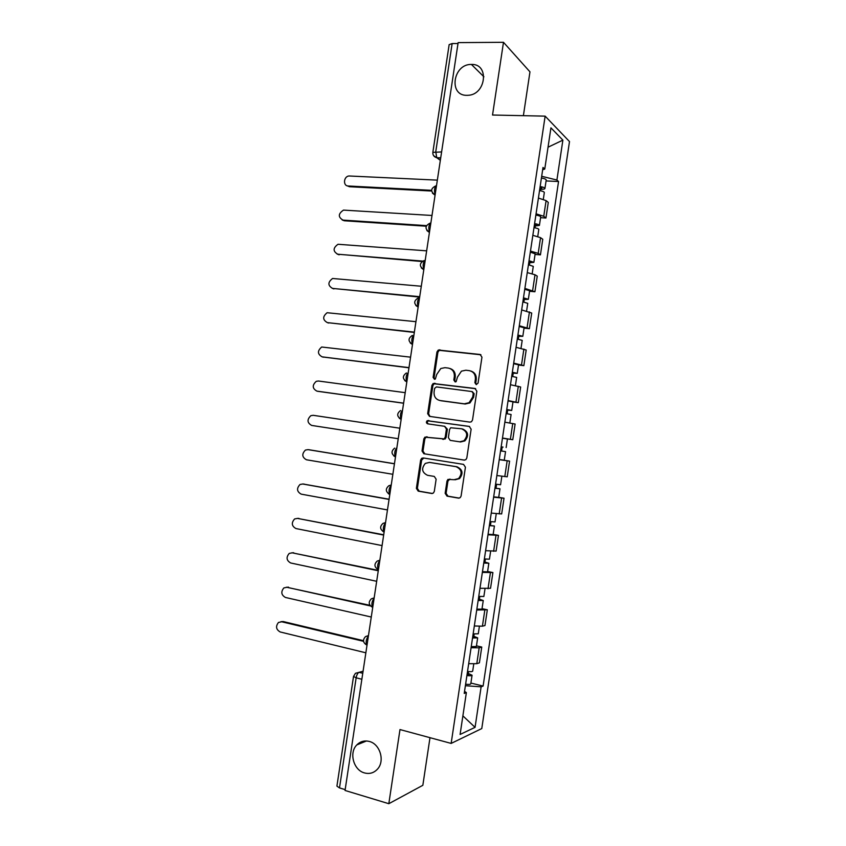 <?xml version="1.0" encoding="UTF-8"?>
<svg xmlns="http://www.w3.org/2000/svg" width="846" height="846" viewBox="0 0 846 846"><rect width="100%" height="100%" fill="white"/><g stroke="black" fill="none" stroke-linecap="round" stroke-linejoin="round"><path stroke-width="1.27" d="M476.213 384.581L478.064 383.079L481.956 357.16L480.042 354.463L438.302 350.022L436.959 351.925L433.12 377.39L434.41 379.262L435.341 379.071L436.716 374.482L440.787 368.507L444.975 367.672L448.317 368.073C452.589 369.078 454.588 371.944 454.323 376.682L453.826 380.013L455.137 381.906L456.11 381.694L457.464 377.083L461.451 371.14L465.86 370.22L469.255 370.633C473.601 371.648 475.632 374.545 475.367 379.325L474.87 382.678L476.213 384.581M369.279 741.445C364.457 740.261 360.311 741.413 356.822 744.914C348.795 752.707 353.554 770.22 364.52 772.927C369.554 774.227 373.858 772.98 377.432 769.173C385.184 761.125 380.055 743.92 369.279 741.445M471.508 64.444L471.412 64.444C453.022 63.81 448.274 95.788 466.844 95.334L467.901 95.302C486.027 94.964 489.675 63.651 471.508 64.444M445.144 493.313L447.026 496.137L458.447 498.114L460.203 497.649L461.091 496.063L465.427 467.182L463.523 464.38L423.222 457.95L421.689 458.299L420.652 460.002L416.38 488.364L418.21 491.145L431.703 493.482L433.353 493.07L434.294 491.452L436.134 479.217L434.273 476.425L427.558 475.315C421.879 472.491 421.139 468.515 425.348 463.386L429.504 462.413L456.036 466.675C461.736 469.361 462.593 473.326 458.595 478.55L454.069 479.714L447.946 479.396L446.995 481.036L445.144 493.313L446.096 493.355L447.978 496.168L459.188 498.114M451.151 743.412L399.989 729.559L388.822 803.7L345.041 790.46L458.141 42.617L503.486 42.3L492.531 115.024L545.141 116.145L451.151 743.412L481.776 728.565L569.495 141.568L545.141 116.145M469.868 422.122L471.444 421.752L472.523 420.007L476.848 391.201L474.923 388.462L433.152 383.513L431.915 385.353L427.653 413.662L429.493 416.369L469.868 422.122M471.137 429.176L466.812 458.014L465.829 459.674L464.168 460.097L423.857 453.742L422.017 450.992L423.846 438.863L424.935 437.128L444.15 438.873L445.218 437.16L446.434 429.049L444.562 426.299L427.685 423.846C426.173 423.095 426.003 422.048 427.188 420.705L469.223 426.395L471.137 429.176M523.388 115.68L529.966 71.847L503.486 42.3M388.822 803.7L422.841 785.3L429.99 737.68M345.168 789.625L339.489 787.912L336.92 786.124L353.522 676.451L356.155 677.805L339.489 787.912M441.612 151.92L432.845 152.365L449.152 44.627L452.134 43.558L435.764 151.709L436.748 157.716L440.343 160.349M458.003 43.527L452.134 43.558M536.057 213.805L543.745 216.29L546.093 200.618L538.416 198.049M546.093 200.618L548.282 202.416L545.945 218.004L540.562 217.676M543.745 216.29L545.945 218.004M535.063 254.456L540.435 254.858L542.762 239.259L540.552 237.673L532.843 235.304M530.474 251.082L538.204 253.356L540.435 254.858M529.554 291.278L534.915 291.754L537.252 276.134L535 274.76L527.248 272.602M524.89 288.391L534.915 291.754M524.034 328.132L529.385 328.682L531.722 313.052L521.665 309.932M519.296 325.742L529.385 328.682M518.513 365.028L523.854 365.652L526.191 350.011L516.06 347.304M513.691 363.135L523.854 365.652M512.983 401.956L518.312 402.664L520.66 387.003L510.466 384.719M508.086 400.56L518.312 402.664M502.45 438.196L512.771 439.719L515.119 424.036L504.851 422.175M502.482 438.027L512.771 439.719M505.548 451.627L500.557 450.865L505.548 451.627L504.258 460.203L499.267 459.494L509.578 461.112L499.235 459.664M496.856 475.537L507.23 476.806L509.578 461.112M498.706 497.311L504.026 498.22L493.62 497.194M491.24 513.088L501.667 513.934L504.026 498.22M493.155 534.386L498.463 535.37L487.994 534.767M485.604 550.683L496.105 551.095L498.463 535.37M487.603 571.494L492.901 572.552L482.357 572.382M479.968 588.308L490.543 588.298L492.901 572.552M482.04 608.644L487.328 609.786L476.721 610.029M474.331 625.977L482.41 626.199L484.97 625.543L487.328 609.786M476.478 645.836L481.755 647.053L479.174 647.825L471.074 647.729M468.684 663.687L476.795 663.698L479.396 662.83L481.755 647.053M542.646 169.803L544.761 169.052L550.936 127.852L562.876 140.14L556.911 180.029L541.683 176.285M465.385 685.704L481.12 686.836L483.108 686.053L558.55 181.509L556.911 180.029M481.12 686.836L475.061 727.349L460.097 734.455L466.368 692.588L464.539 691.372M544.761 169.052L543.005 167.455L464.232 693.424L466.368 692.588M546.072 180.938L558.55 181.509M470.905 683.06L483.108 686.053M562.876 140.14L548.039 147.204M462.889 715.864L475.061 727.349M476.446 384.602L475.759 382.931L476.256 379.59C476.562 375.201 474.786 372.356 470.905 371.056M449.903 368.475C453.773 369.734 455.55 372.557 455.243 376.956L454.746 380.266L455.412 381.916M480.93 354.781L439.243 350.339L437.911 352.243L434.072 377.654L434.717 379.272M475.642 388.684L434.114 383.767L432.877 385.607L428.615 413.853L430.011 416.444M473.242 393.464L471.909 391.55L436.42 386.918L434.611 388.399L434.093 391.878C433.808 396.594 435.785 399.481 440.026 400.528L464.264 403.817L469.075 402.717L472.713 396.996L473.242 393.464L474.141 393.697L472.29 391.645M474.141 393.697L473.612 397.229L469.974 402.929L465.173 404.028L440.967 400.75M464.57 460.129L423.857 453.742M444.71 426.331L447.375 429.208L446.159 437.308L445.102 439.021L425.908 437.276L424.819 439.011L422.989 451.108L424.829 453.858M469.636 426.5L428.161 420.885C427.04 422.027 427.103 423.053 428.362 423.941M459.653 441.813L463.946 440.755C468.219 435.51 467.447 431.523 461.609 428.785L450.664 427.769L449.575 429.504L448.359 437.625L450.231 440.385L460.573 441.95L464.856 440.903C469.128 435.669 468.346 431.682 462.529 428.954M460.573 441.95L450.231 440.385M449.945 479.026L447.936 481.099L446.096 493.355M455.063 479.798L459.526 478.614C463.513 473.4 462.656 469.456 456.956 466.77L456.036 466.675M429.842 462.445L456.956 466.77M423.761 458.035L421.636 460.108L417.364 488.406L419.204 491.188L432.433 493.482M539.537 190.572C542.593 191.143 544.19 191.788 544.327 192.528L543.322 199.275M437.35 180.135L348.954 175.979C343.592 176.444 342.841 185.972 348.171 185.993L431.576 190.329M540.034 187.262L541.831 188.108L539.854 188.478L540.774 189.271L540.552 190.762M540.139 186.532C543.195 187.103 544.792 187.759 544.93 188.51C544.708 189.113 543.322 189.367 540.774 189.271M541.429 177.977C544.475 178.559 546.072 179.236 546.209 179.997L544.93 188.51M431.608 191.027L349.483 186.733L347.188 185.813M533.985 227.637C537.041 228.198 538.648 228.79 538.807 229.425L537.76 236.468M431.999 215.466L343.497 210.104C338.136 213.752 337.956 217.084 342.979 220.097L426.447 225.628M534.503 224.222L536.301 224.994L534.344 225.269M534.598 223.598C537.644 224.158 539.251 224.761 539.41 225.406L535.285 225.977L535 227.828M535.878 215.043C538.923 215.603 540.531 216.216 540.689 216.883L539.41 225.406M426.194 226.21L344.29 220.764L342.196 219.971M534.344 225.279L535.285 225.977M528.433 264.745L533.276 266.363L532.187 273.692M426.648 250.839L338.03 244.272C332.912 247.994 332.827 251.315 337.766 254.234L422.651 261.076M528.962 261.224L530.78 261.922L528.824 262.101L529.776 262.715L529.448 264.935M529.036 260.705L533.879 262.334L529.776 262.715M530.315 252.14L535.158 253.811L533.879 262.334M421.995 261.52L337.216 254.149M522.87 301.895L527.745 303.333L526.603 310.947M421.297 286.244L332.573 278.482C327.709 282.257 327.698 285.567 332.563 288.412L419.722 296.692M523.41 298.268L525.239 298.881L523.304 298.966L524.266 299.495L523.885 302.075M523.473 297.845L528.348 299.304L524.266 299.495M524.753 289.269L529.628 290.77L528.348 299.304M419.658 297.083L332.245 288.37M517.297 339.087L522.204 340.356L521.02 348.256M415.936 321.681L327.127 312.724C322.495 316.552 322.559 319.841 327.339 322.612L414.36 332.14M517.858 335.344L519.698 335.883L517.773 335.883L518.757 336.306L518.312 339.257M517.9 335.027L522.807 336.317L518.757 336.306M519.19 326.45L524.086 327.772L522.807 336.317M414.318 332.425L327.286 322.612M511.724 376.311L516.652 377.401L515.426 385.596M410.574 357.16L321.692 347.008C317.271 350.868 317.419 354.146 322.125 356.853L408.988 367.629M512.295 372.462L514.157 372.917L512.242 372.822L513.236 373.171L512.739 376.481M512.327 372.251L517.266 373.361L513.236 373.171M513.617 363.664L518.545 364.816L517.266 373.361M408.967 367.809L322.506 356.949M506.141 413.578L511.1 414.498L509.831 422.979M405.202 392.671L318.434 381.017L316.267 381.324C312.058 385.216 312.269 388.483 316.89 391.127L403.616 403.151M506.733 409.623L508.605 409.993L506.701 409.813L507.716 410.056L507.166 413.736M506.743 409.517L511.714 410.458L507.716 410.056M508.034 400.909L512.993 401.892L511.714 410.458M403.605 403.235L317.81 391.307M399.83 428.213L313.21 415.312L310.842 415.682C306.844 419.584 307.119 422.841 311.666 425.432L398.244 438.704M501.16 446.825L503.042 447.111L501.16 446.836L502.186 446.995L501.583 451.024M501.16 446.815L502.186 446.995M502.45 438.207L507.431 439.011L506.151 447.576M494.973 488.121L499.986 488.798L498.696 497.385L493.673 496.856M494.963 488.227L499.986 488.798M394.448 463.798L307.976 449.638L305.427 450.072C301.631 453.985 301.959 457.221 306.432 459.769L392.861 474.299M495.566 484.155L500.589 484.747L501.858 476.245M308.917 449.734L394.458 463.714M496.591 484.303L496.042 487.994M489.39 525.398L494.413 526.011L493.123 534.598L488.068 534.249M489.358 525.609L494.413 526.011M389.054 499.415L302.731 483.997L300.023 484.483C296.407 488.406 296.787 491.632 301.187 494.138L387.468 509.927M489.971 521.538L495.016 521.95L496.253 513.723M303.143 484.018L389.086 499.225M490.997 521.675L490.5 525.006M483.806 562.717L485.731 562.759L483.88 562.188L484.948 562.061L488.84 563.256L487.55 571.854L482.463 571.674M483.753 563.034L488.84 563.256M383.672 535.074L297.485 518.397L294.63 518.936C291.183 522.86 291.616 526.064 295.941 528.549L382.075 545.596M484.367 558.952L489.443 559.195L490.638 551.243M297.432 518.387L383.714 534.778M485.393 559.09L484.948 562.061M478.212 600.078L480.147 600.026L478.318 599.37M478.149 600.501L483.256 600.544L479.396 599.148L479.788 596.546M476.848 609.152L481.966 609.152L483.256 600.544M378.268 570.764L292.24 552.829L289.237 553.421C285.948 557.334 286.434 560.528 290.686 562.981L376.671 581.297M478.762 596.409L483.859 596.483L485.012 588.795M291.933 552.776L378.331 570.373M478.318 599.359L479.396 599.148M472.607 637.472L474.564 637.345L472.745 636.594M472.533 638L477.662 637.873L473.834 636.287L474.172 634.035M471.233 646.661L476.372 646.492L477.662 637.873M370.432 605.948L286.984 587.283L283.854 587.928C280.724 591.84 281.242 595.024 285.43 597.456L371.267 617.03M473.136 633.908L478.276 633.802L479.386 626.4M286.434 587.209L369.956 605.324M472.745 636.583L473.834 636.287M467.003 674.907L468.97 674.706L467.161 673.85L468.272 673.448L472.068 675.235L470.778 683.864C470.439 684.467 468.705 684.583 465.607 684.213M466.907 675.542C470.006 675.912 471.73 675.817 472.068 675.235M363.558 641.321L281.718 621.778L278.482 622.466C275.479 626.378 276.05 629.54 280.174 631.962L365.863 652.805M467.521 671.449C470.619 671.819 472.343 671.724 472.681 671.164L473.749 664.036M280.935 621.673L283.188 621.535L363.484 640.686M468.547 671.576L468.272 673.448M363.071 671.216L359.074 672.337C357.71 673.004 356.737 674.822 356.155 677.805L361.855 679.264M362.765 673.279L359.074 672.337L355.447 673.3L353.522 676.451M440.692 158.001L436.906 157.853L433.607 155.675M482.41 626.199L484.779 610.347M488.015 588.742L490.384 572.901M493.609 551.317L495.978 535.497M499.203 513.934L501.572 498.135M504.798 476.594L507.156 460.806M510.381 439.286L512.739 423.518M515.954 402.03L518.312 386.273M521.527 364.795L523.885 349.06M527.09 327.614L529.448 311.899M532.652 290.464L535 274.76M538.204 253.356L540.552 237.673M476.795 663.698L479.174 647.825M436.525 185.56C434.379 187.484 433.924 190.519 435.151 194.665M435.066 195.193L432.443 193.152M430.878 222.889C428.711 224.941 428.256 227.976 429.504 231.994M425.231 260.251C423.042 262.429 422.588 265.475 423.857 269.366M419.574 297.655C417.364 299.96 416.909 303.005 418.188 306.781M413.916 335.09C411.685 337.533 411.219 340.578 412.531 344.227M408.237 372.568C405.995 375.148 405.53 378.204 406.863 381.715M402.569 410.099C400.306 412.785 399.841 415.841 401.173 419.235L401.173 419.235C396.785 416.56 396.573 413.652 400.549 410.522M396.89 447.65C394.638 450.4 394.151 453.435 395.442 456.755L395.505 456.819M391.201 485.255C388.959 488.057 388.451 491.071 389.699 494.318L389.816 494.434M385.512 522.891C383.27 525.747 382.752 528.761 383.957 531.923L384.116 532.081M379.812 560.57C377.58 563.478 377.052 566.482 378.204 569.57L378.416 569.77M374.101 598.291C371.891 601.263 371.341 604.245 372.452 607.269L372.716 607.502M368.391 636.055C366.191 639.079 365.62 642.061 366.699 645.012L367.005 645.265M429.43 232.47L426.892 230.535M423.783 269.789L421.34 267.96M418.136 307.14L415.798 305.438M412.478 344.544L410.268 342.979M406.82 381.98L404.748 380.563M401.152 419.457L399.249 418.21M395.473 456.967L393.771 455.899M389.795 494.529L388.314 493.641M389.826 494.339L389.699 494.318C385.533 491.769 385.247 488.914 388.832 485.741L391.243 484.991M384.116 532.123L382.889 531.425M384.137 531.954L383.957 531.923C379.896 529.437 379.579 526.593 382.995 523.399L385.554 522.574M378.395 569.749L377.475 569.263M378.437 569.622L378.204 569.57C374.249 567.127 373.9 564.303 377.168 561.099L379.865 560.2M372.737 607.333L372.452 607.269C368.592 604.858 368.222 602.056 371.352 598.831L374.165 597.868M366.699 645.012C362.913 642.632 362.532 639.83 365.535 636.604L368.465 635.579M476.256 379.59L475.367 379.325M454.746 380.266L453.826 380.013M455.243 376.956L454.323 376.682M434.072 377.654L433.12 377.39M437.911 352.243L436.959 351.925M440.48 350.107L439.539 349.789M480.919 354.77L480.042 354.463M475.759 382.931L474.87 382.678M428.615 413.853L427.653 413.662M432.877 385.607L431.915 385.353M435.447 383.502L434.484 383.249M475.515 388.621L474.923 388.462M465.173 404.028L464.264 403.817M473.612 397.229L472.713 396.996M422.989 451.108L422.017 450.992M424.819 439.011L423.846 438.863M427.378 436.948L426.416 436.79M443.558 439.381L442.617 439.243M446.159 437.308L445.218 437.16M447.375 429.208L446.434 429.049M429.165 420.663L428.192 420.483M447.936 481.099L446.995 481.036M430.477 462.508L429.504 462.413M432.253 493.504L431.703 493.482M419.204 491.188L418.21 491.145M417.364 488.406L416.38 488.364M421.636 460.108L420.652 460.002M459.04 498.135L458.447 498.114M447.978 496.168L447.026 496.137M349.483 186.733L348.171 185.993M344.29 220.764L342.979 220.097M339.098 254.826L337.766 254.234M333.906 288.92L332.563 288.412M328.703 323.045L327.339 322.612M323.489 357.213L322.125 356.853M318.276 391.402L316.89 391.127M309.372 449.786L307.976 449.638M304.148 484.071L302.731 483.997M298.913 518.387L297.485 518.397M293.678 552.734L292.24 552.829M288.433 587.113L286.984 587.283M283.188 621.535L281.718 621.778M366.466 740.98L356.822 744.914M483.912 76.796L471.412 64.444M435.997 185.813C430.572 188.372 430.276 191.429 435.098 195.003M395.505 456.766L395.442 456.755C391.169 454.143 390.915 451.267 394.68 448.116M430.085 223.143C424.904 225.829 424.703 228.864 429.461 232.259M424.142 260.536C419.235 263.339 419.13 266.353 423.825 269.567M418.22 297.972C413.578 300.88 413.557 303.862 418.167 306.918M412.309 335.439C407.909 338.442 407.973 341.403 412.52 344.311M406.418 372.959C402.241 376.036 402.379 378.966 406.852 381.758M440.713 157.864L436.748 157.716C433.998 156.933 432.697 155.156 432.845 152.365M439.243 350.339L438.302 350.022M434.114 383.767L433.152 383.513M469.974 402.929L469.075 402.717M425.908 437.276L424.935 437.128M445.102 439.021L444.15 438.873M428.161 420.885L427.188 420.705M464.856 440.903L463.946 440.755M448.888 479.46L447.946 479.396M459.526 478.614L458.595 478.55M422.672 458.416L421.689 458.299"/></g></svg>
